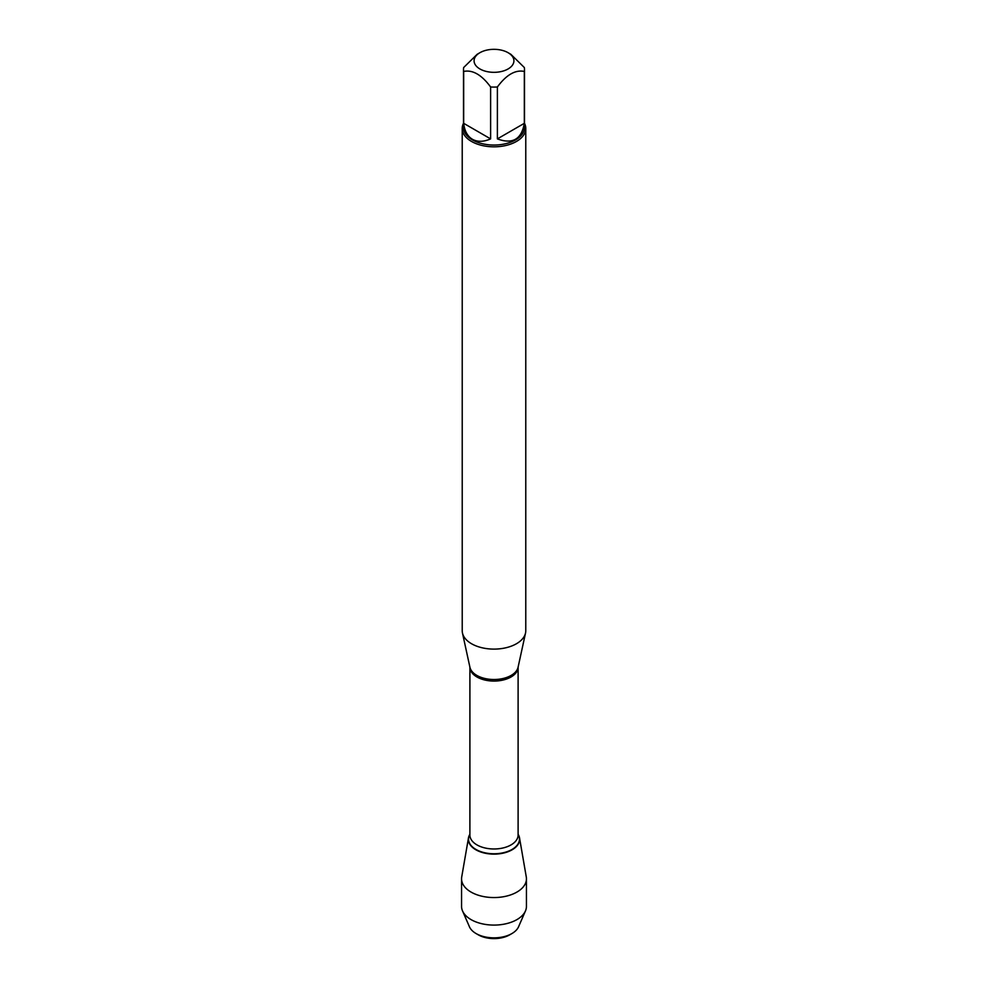 <?xml version="1.0" encoding="UTF-8"?>
<svg xmlns="http://www.w3.org/2000/svg" width="988" height="988" viewBox="0 0 988 988"><rect width="100%" height="100%" fill="white"/><g stroke="black" fill="none" stroke-linecap="round" stroke-linejoin="round"><path stroke-width="1.48" d="M462.223 128.465L462.223 630.752A31.777 18.352 0 0 0 462.47 633.036A31.777 18.352 0 0 0 471.523 643.731A31.777 18.352 0 0 0 504.3 648.116A31.777 18.352 0 0 0 525.53 633.036A31.777 18.352 0 0 0 525.777 630.752L525.777 128.465A31.777 18.352 180 0 1 506.165 145.421A31.777 18.352 180 0 1 471.523 141.445A31.777 18.352 180 0 1 462.223 128.465A31.777 18.352 180 0 1 463.496 123.327M468.485 837.849A25.651 14.808 0 0 1 469.893 834.255A25.651 14.808 0 0 0 494 854.126A25.651 14.808 0 0 0 518.107 834.255A25.651 14.808 0 0 1 519.515 837.849L526.283 876.961A32.443 18.735 180 0 1 526.443 878.826A32.443 18.735 180 0 1 506.412 896.128A32.443 18.735 180 0 1 471.054 892.078A32.443 18.735 180 0 1 461.557 878.826A32.443 18.735 180 0 1 461.717 876.961L468.485 837.849A25.651 14.808 0 0 0 475.87 849.791A25.651 14.808 0 0 0 504.979 852.693A25.651 14.808 0 0 0 519.515 837.849M524.505 123.327A31.777 18.352 180 0 1 525.777 128.465M479.921 68.962A19.921 11.498 0 0 0 508.079 68.962A19.921 11.498 0 0 0 508.079 52.697A19.921 11.498 0 0 0 496.211 49.4A19.921 11.498 0 0 0 479.921 52.697A19.921 11.498 0 0 0 479.921 68.962M497.384 138.888C512.599 144.495 521.578 139.308 524.319 123.327L497.384 138.888L497.384 86.981C506.375 74.792 515.353 69.605 524.319 71.432A30.505 17.611 0 0 0 524.505 69.481A30.505 17.611 0 0 0 524.319 67.517L510.858 54.303L508.079 52.697M524.319 123.327L524.319 71.432M479.921 52.697L477.142 54.303L463.681 67.517A30.505 17.611 0 0 0 463.496 69.481A30.505 17.611 0 0 0 463.681 71.432C472.659 69.617 481.638 74.804 490.616 86.981A30.505 17.611 0 0 0 497.384 86.981M463.681 123.327C464.545 130.972 467.46 136.295 472.425 139.283C477.5 142.087 483.564 141.951 490.616 138.888L463.681 123.327L463.681 71.432M490.616 138.888L490.616 86.981M524.505 69.481L524.505 127.427A30.505 17.611 180 0 1 505.671 143.705A30.505 17.611 180 0 1 472.425 139.888A30.505 17.611 180 0 1 463.496 127.427L463.496 69.481M478.34 934.858L476.093 933.561L478.34 934.858A22.144 12.782 0 0 0 509.66 934.858L511.908 933.561A25.318 14.622 180 0 1 476.093 933.561L476.093 933.561A25.318 14.622 180 0 1 469.448 926.793L462.532 910.924A32.443 18.735 180 0 1 461.557 906.354L461.557 878.826M526.443 878.826L526.443 906.354A32.443 18.735 180 0 1 525.468 910.924L518.552 926.793A25.318 14.622 180 0 1 511.908 933.561M525.468 910.924A32.443 18.735 180 0 1 502.633 924.41A32.443 18.735 180 0 1 471.054 919.606A32.443 18.735 180 0 1 462.532 910.924M462.47 633.036L469.918 667.246A24.28 14.017 0 0 0 476.834 675.409A24.28 14.017 0 0 0 501.867 678.756A24.28 14.017 0 0 0 518.083 667.246L525.53 633.036M518.095 667.196A24.107 13.918 180 0 1 494 681.065A24.107 13.918 180 0 1 469.905 667.196L469.893 835.058A24.107 13.918 0 0 0 494 848.976A24.107 13.918 0 0 0 518.107 835.058L518.107 667.196M518.107 834.329A25.466 14.697 180 0 1 494 853.768A25.466 14.697 180 0 1 469.893 834.329"/></g></svg>
